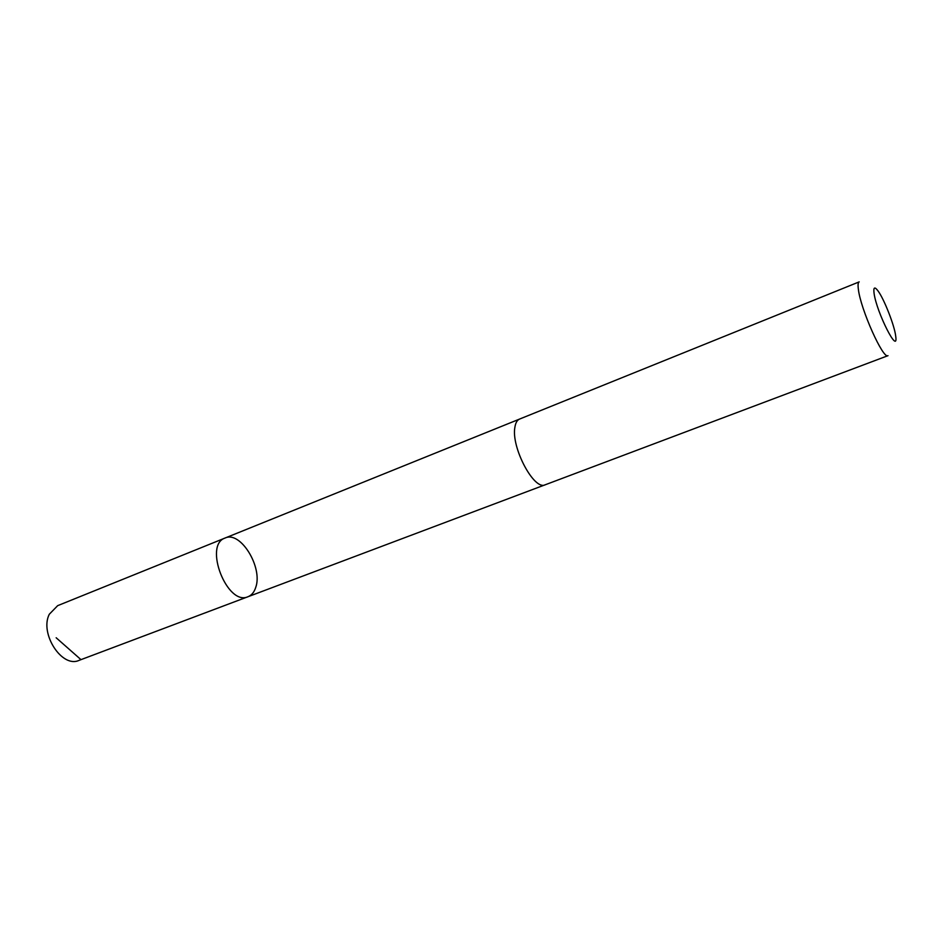 <?xml version="1.0" encoding="UTF-8"?>
<svg xmlns="http://www.w3.org/2000/svg" width="943" height="943" viewBox="0 0 943 943"><rect width="100%" height="100%" fill="white"/><g stroke="black" fill="none" stroke-linecap="round" stroke-linejoin="round"><path stroke-width="1.41" d="M255.73 587.418C254.209 592.18 251.64 595.281 248.021 596.719C227.263 606.467 203.24 544.913 225.118 538.017C240.477 530.532 263.062 567.403 255.73 587.418M57.676 605.654L49.295 614.247C39.347 633.519 62.097 668.41 79.023 660.383L248.021 596.719C227.263 606.467 203.24 544.913 225.118 538.017L57.676 605.654M514.902 427.226C510.917 447.23 534.186 490.985 545.243 484.773L888 355.664C883.261 359.79 860.546 309.115 858.366 289.253C857.788 284.845 858.059 282.381 859.203 281.874L519.593 419.057C517.153 420.095 515.585 422.818 514.902 427.226M874.078 293.367C876.613 312.557 898.691 355.947 895.709 336.191C894.636 325.924 884.228 299.249 878.063 290.974C874.621 286.377 873.289 287.179 874.078 293.367M80.85 659.534L56.167 637.774M519.334 419.175L225.118 538.017M544.96 484.867L248.021 596.719"/></g></svg>
